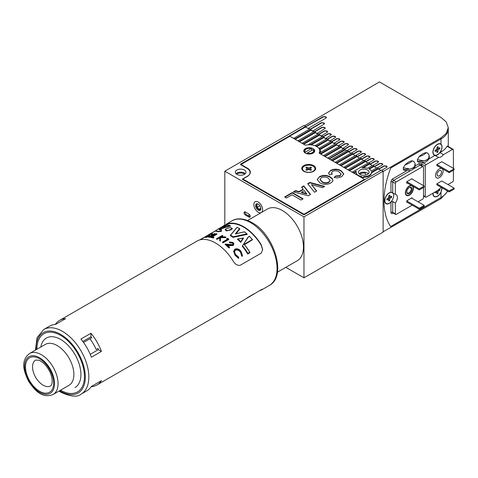 <?xml version="1.0" encoding="UTF-8"?>
<svg xmlns="http://www.w3.org/2000/svg" width="478" height="478" viewBox="0 0 478 478"><rect width="100%" height="100%" fill="white"/><g stroke="black" fill="none" stroke-linecap="round" stroke-linejoin="round"><path stroke-width="0.72" d="M257.349 204.088L257.349 204.088A3.107 1.792 60 0 0 257.552 207.53A3.107 1.792 60 0 0 260.426 209.424M259.901 205.749A28.608 16.515 -60 0 1 257.355 207.147A28.608 16.515 120 0 0 259.901 205.749M260.044 210.398A3.734 2.157 60 0 1 256.316 208.127A3.734 2.157 60 0 1 256.417 203.879A3.734 2.157 60 0 1 258.228 204.088A3.734 2.157 60 0 1 260.869 208.659A3.734 2.157 60 0 1 260.044 210.398M258.461 204.237A3.107 1.792 -120 0 0 257.158 204.166A3.107 1.792 -120 0 0 257.116 204.19A3.107 1.792 -120 0 0 257.092 207.745A3.107 1.792 -120 0 0 260.181 209.597A3.107 1.792 -120 0 0 260.223 209.573A3.107 1.792 -120 0 0 260.857 208.39M261.257 212.567A6.22 3.591 -120 0 0 261.341 212.525A6.22 3.591 -120 0 0 261.382 205.415A6.22 3.591 -120 0 0 255.204 201.704A6.22 3.591 -120 0 0 255.121 201.752A6.22 3.591 -120 0 0 255.079 208.862A6.22 3.591 -120 0 0 261.257 212.567M320.29 152.518A11.197 6.465 0 0 0 320.439 151.484A11.197 6.465 0 0 0 319.979 149.65L319.979 149.04A11.197 6.465 0 0 0 319.37 148.12L319.37 148.73A11.197 6.465 0 0 0 318.025 147.475M319.663 153.235A11.197 6.465 0 0 0 319.985 152.697L335.538 143.717L336.637 144.35L320.457 153.695L319.663 153.438M320.194 152.578A11.197 6.465 0 0 0 319.812 151.795M387.168 166.804A1.864 1.076 0 0 0 385.901 165.95A1.864 1.076 0 0 0 384.001 166.213L378.725 169.254L380.835 170.473L378.2 168.949L378.2 168.34L377.1 167.706L371.239 171.088A7.714 4.451 0 0 0 369.225 169.051A7.714 4.451 0 0 0 368.813 168.83L373.933 165.878L372.834 165.245L367.522 168.31A7.714 4.451 0 0 0 361.942 167.874L369.667 163.416L368.568 162.783L352.382 172.122L353.481 172.761L356.283 171.142A7.714 4.451 0 0 0 356.062 172.2A7.714 4.451 0 0 0 357.036 174.362L356.648 174.793M359.605 174.106A5.599 3.232 180 0 1 365.479 173.185L365.479 175.103M258.228 212.214A6.22 3.591 60 0 1 254.165 206.735A6.22 3.591 60 0 1 255.121 201.752A6.22 3.591 60 0 1 258.228 202.057A6.22 3.591 60 0 1 262.291 207.542A6.22 3.591 60 0 1 261.341 212.525A6.22 3.591 60 0 1 258.228 212.214M367.528 170.031A5.312 3.065 0 0 0 361.738 169.367A5.312 3.065 0 0 0 358.464 172.2A5.312 3.065 0 0 0 360.018 174.368A5.312 3.065 0 0 0 365.807 175.032A5.312 3.065 0 0 0 369.082 172.2A5.312 3.065 0 0 0 367.528 170.031M368.383 173.723A5.312 3.065 0 0 0 367.528 173.078A5.312 3.065 0 0 0 359.163 173.723M236.473 174.106A5.599 3.232 180 0 1 244.599 173.98A5.599 3.232 180 0 1 244.802 174.106M244.395 170.031A5.312 3.065 0 0 0 238.606 169.367A5.312 3.065 0 0 0 235.325 172.2A5.312 3.065 0 0 0 236.885 174.368A5.312 3.065 0 0 0 242.675 175.032A5.312 3.065 0 0 0 245.949 172.2A5.312 3.065 0 0 0 244.395 170.031M245.25 173.723A5.312 3.065 0 0 0 244.395 173.078A5.312 3.065 0 0 0 236.03 173.723M357.938 175.534L357.938 175.115A7.714 4.451 0 0 0 358.321 175.348A7.714 4.451 0 0 0 361.846 176.513L360.914 177.254M260.845 208.265L259.201 209.221M249.647 214.736L248.118 215.62M250.167 216.737A1.864 1.076 60 0 1 249.785 216.582L246.266 214.55A1.864 1.076 60 0 1 245.005 211.856M363.8 176.651A7.714 4.451 0 0 0 371.484 172.217L371.484 172.827A7.714 4.451 0 0 1 363.8 177.26L363.8 176.651L362.013 177.685L360.914 177.051M359.868 176.651A7.714 4.451 0 0 0 361.045 176.974M356.062 172.2L356.062 172.809A7.714 4.451 0 0 0 356.684 174.566M356.08 171.865L353.834 173.167M357.938 175.115L356.648 174.59M363.8 177.26L362.366 178.091M289.543 135.842L305.55 126.401L303.966 125.487L224.809 171.184L303.966 216.887L383.123 171.184L381.36 170.168L303.966 214.855L242.221 179.208L247.502 176.161A9.703 5.599 0 0 0 250.341 172.2A9.703 5.599 0 0 0 247.502 168.238L240.464 164.175L289.543 135.842L289.543 136.451M378.2 168.949L371.484 172.827M378.2 168.34L371.484 172.217M376.568 168.011L373.933 166.487L369.357 169.128M373.933 166.487L373.933 165.878M372.302 165.549L369.667 164.026L363.196 167.76M369.667 164.026L369.667 163.416M368.036 163.088L365.401 161.564L349.567 170.706M365.401 160.955L349.215 170.299L348.115 169.66L364.302 160.321L365.401 160.955L365.401 161.564M363.77 160.626L361.135 159.102L345.301 168.238M361.135 158.493L344.949 167.832L343.849 167.198L360.036 157.854L361.135 158.493L361.135 159.102M359.51 158.158L356.869 156.635L341.035 165.776M356.869 156.025L340.683 165.37L339.583 164.737L355.769 155.392L356.869 156.025L356.869 156.635M355.244 155.697L352.603 154.173L336.769 163.315M352.603 153.563L336.416 162.908L335.317 162.275L351.503 152.93L352.603 153.563L352.603 154.173M350.977 153.235L348.337 151.711L332.503 160.853M348.337 151.102L332.156 160.447L331.057 159.813L347.237 150.468L348.337 151.102L348.337 151.711M328.989 158.821L345.17 149.273L345.17 149.883L346.711 150.773L345.17 149.883L329.342 159.025M345.17 149.273L344.07 148.64L327.89 157.985L328.989 158.618M343.545 148.945L340.904 147.421L325.076 156.563M340.904 146.812L324.723 156.157L323.624 155.517L339.804 146.178L342.714 148.467L347.996 145.097L348.54 144.326L345.355 143.573L340.342 146.483M339.278 146.483L336.637 144.959L320.81 154.101M339.541 146.328L336.637 144.959L336.637 144.35M335.012 144.021L332.371 142.498L319.979 149.65M335.275 143.866L332.371 142.498L332.371 141.888L319.979 149.04M332.371 141.888L331.272 141.249L319.37 148.12M330.746 141.554L328.105 140.03L316.765 146.585M328.105 139.421L316.657 146.035A11.197 6.465 0 0 0 315.414 145.479L327.006 138.787L329.832 141.028L335.114 137.658L335.658 136.893L332.473 136.134L327.46 139.05M316.657 146.525L316.657 146.035M315.414 145.915L315.414 145.479M326.48 139.092L323.845 137.568L311.19 144.876M323.845 136.959L310.825 144.476A11.197 6.465 0 0 0 308.728 144.416L322.746 136.326L325.542 138.548L330.818 135.178L331.362 134.414L328.177 133.655L323.164 136.571M310.825 144.84L310.825 144.476M308.728 144.774L308.728 144.416M322.214 136.63L319.579 135.107L303.745 144.248M319.579 134.497L303.393 143.842L302.293 143.209L318.479 133.864L321.246 136.069L327.167 132.322L327.711 131.558L324.526 130.799L318.868 134.091M317.948 134.169L315.313 132.645L299.479 141.787M315.313 132.036L299.126 141.38L298.027 140.741L314.213 131.402L316.95 133.589L324.705 128.779L325.255 128.014L322.07 127.256L314.578 131.611M313.682 131.707L311.047 130.183L295.213 139.319M311.047 129.574L294.86 138.913L293.761 138.279L309.947 128.935L312.66 131.115L324.006 124.208L324.556 123.444L321.371 122.685L310.282 129.132M309.415 129.239L305.55 127.011L289.543 136.248M305.55 127.011L305.55 126.401M383.123 171.184L383.123 232.123L303.966 277.82L303.966 216.887M248.907 214.042L245.387 212.011A1.864 1.076 -120 0 0 244.455 211.921A1.864 1.076 -120 0 0 244.168 213.415A1.864 1.076 -120 0 0 245.387 215.058L248.907 217.09A1.864 1.076 -120 0 0 249.839 217.179A1.864 1.076 -120 0 0 250.125 215.686A1.864 1.076 -120 0 0 248.907 214.042M285.82 267.345L303.966 277.82M220.728 227.665L224.809 224.983L224.809 171.184M310.545 168.626L310.503 167.109A3.358 1.942 180 0 1 311.56 167.718L309.768 168.746L311.56 169.78A3.358 1.942 180 0 1 311.088 170.12A3.358 1.942 180 0 1 310.503 170.389L308.716 169.355L308.716 168.136L306.924 167.109A3.358 1.942 0 0 0 306.338 167.378A3.358 1.942 0 0 0 305.872 167.718L307.659 168.746L305.872 169.78A3.358 1.942 0 0 0 306.924 170.389L308.716 169.355M302.502 168.901A6.22 3.591 0 0 0 302.496 169.051A6.22 3.591 0 0 0 304.068 171.441M304.319 166.207A6.22 3.591 0 0 0 302.496 168.746A6.22 3.591 0 0 0 306.332 172.068A6.22 3.591 0 0 0 313.114 171.285A6.22 3.591 0 0 0 314.936 168.746A6.22 3.591 0 0 0 311.094 165.43A6.22 3.591 0 0 0 304.319 166.207M310.503 167.109L308.716 168.136M313.359 171.441A6.22 3.591 0 0 0 314.936 169.051A6.22 3.591 0 0 0 314.93 168.901M308.107 169.708L307.659 168.746M306.882 168.626L306.924 167.109M308.43 169.523L307.868 169.194M309.565 169.194L308.997 169.523M309.326 169.708L309.768 168.746M305.812 149.297L306.165 149.094A4.356 2.515 0 0 0 305.412 152.07L311.315 148.664A4.356 2.515 0 0 0 306.165 149.094L305.812 149.297A4.852 2.802 180 0 0 304.39 151.281A4.852 2.802 180 0 0 305.048 152.685L305.412 152.07M306.834 153.713A4.852 2.802 180 0 1 306.804 153.701L307.169 153.085A4.356 2.515 0 0 0 312.319 152.649A4.356 2.515 0 0 0 313.072 149.68L313.437 149.871A4.852 2.802 180 0 1 314.094 151.281A4.852 2.802 180 0 1 312.672 153.259A4.852 2.802 180 0 1 311.65 153.713M311.68 150.48L311.68 148.855L311.315 148.664M306.35 153.558L313.072 149.68M319.083 153.103A10.57 6.106 0 0 0 319.812 150.875A10.57 6.106 0 0 0 316.717 146.555A10.57 6.106 0 0 0 305.382 145.192L289.895 136.248L240.637 164.683L247.15 168.441A9.948 5.748 180 0 1 250.06 172.504A9.948 5.748 180 0 1 247.15 176.567L242.926 179.005L303.966 214.246L364.475 179.31L319.083 153.103M313.64 165.597A6.967 4.021 0 0 0 303.787 165.597A6.967 4.021 0 0 0 303.787 171.285L303.787 171.285A6.967 4.021 0 0 0 313.64 171.285A6.967 4.021 0 0 0 313.64 165.597M313.114 148.64A5.473 3.161 0 0 0 307.145 147.953A5.473 3.161 0 0 0 303.769 150.875A5.473 3.161 0 0 0 305.37 153.109A5.473 3.161 0 0 0 311.339 153.791A5.473 3.161 0 0 0 314.715 150.875A5.473 3.161 0 0 0 313.114 148.64M310.545 194.528L308.34 195.807L293.378 191.923L295.589 190.644L299.007 191.564L303.166 189.163L301.582 187.185L303.805 185.9L310.545 194.528M319.913 182.847L317.231 179.573L319.495 176.681C323.104 174.894 326.659 174.954 330.149 176.878L332.419 178.748L332.909 180.278L332.509 181.521L330.645 183.086C326.994 184.872 323.415 184.789 319.913 182.847M339.105 171.937C337.104 170.592 334.929 170.407 332.58 171.375L331.535 172.761L332.3 174.106L329.521 174.906L328.565 172.988L330.692 170.377C334.224 168.704 337.671 168.794 341.035 170.64L343.772 173.92L341.597 176.764L337.217 177.924L334.11 177.398L335.777 175.952L339.936 175.635L341.107 174.094L339.105 171.937M314.506 192.246L307.659 183.677L309.804 182.441L324.658 186.384L322.453 187.657L311.519 184.657L316.723 190.967L314.506 192.246M286.43 198.023L284.619 196.978L292.267 192.562L303.106 198.824L301.021 200.031L291.986 194.809L286.43 198.023M364.475 179.919L364.475 179.31M303.966 214.855L303.966 214.246M242.926 179.614L242.926 179.005M331.559 172.958L332.001 174.195M328.577 173.191L330.692 170.377M330.692 170.783C334.224 169.11 337.671 169.2 341.035 171.046L341.035 170.64M341.035 171.046L343.76 174.123M334.451 177.505L335.777 175.952M335.777 176.358L339.936 176.041L339.936 175.635M339.936 176.041L341.089 174.297M317.243 179.782L319.495 176.681M319.495 177.087C323.104 175.301 326.659 175.36 330.149 177.284L330.149 176.878M330.149 177.284L332.419 179.154L332.419 178.748M332.419 179.154L332.903 180.469M320.075 179.609L322.053 182.076C324.186 183.397 326.444 183.528 328.816 182.465L330.095 180.565M328.816 182.058L330.113 180.361L328.135 178.121C325.984 176.812 323.708 176.681 321.306 177.72L320.057 179.411L322.053 181.67C324.186 182.99 326.444 183.122 328.816 182.058L328.816 182.465M322.053 182.076L322.053 181.67M307.88 183.952L309.804 182.847L309.804 182.441M309.804 182.847L324.174 186.665M316.496 191.098L311.519 184.657M293.862 192.048L295.589 191.051L295.589 190.644M295.589 191.051L299.007 191.971L299.007 191.564M299.007 191.971L303.166 189.569L303.166 189.163M301.803 187.466L303.805 186.306L303.805 185.9M303.805 186.306L310.33 194.654M301.475 192.222L301.475 192.628L306.792 194.056L304.319 190.579L301.475 192.222L306.792 193.65M284.972 197.181L292.267 192.969L292.267 192.562M292.267 192.969L302.759 199.027M384.001 201.148A72.764 42.01 120 0 0 390.669 226.548L440.997 197.492A24.874 14.364 0 0 0 447.468 190.973A24.874 14.364 180 0 1 440.997 197.492L390.669 226.548A72.764 42.01 120 0 1 390.669 168.047L440.997 138.99A24.874 14.364 0 0 0 448.28 128.839A24.874 14.364 180 0 1 440.997 138.99L390.669 168.047A72.764 42.01 120 0 0 384.001 201.148M440.997 144.147A6.465 3.734 120 0 0 440.71 143.956A6.465 3.734 120 0 0 437.478 144.272A6.465 3.734 120 0 0 433.253 149.972A6.465 3.734 120 0 0 434.245 155.159A6.465 3.734 120 0 0 437.478 154.836A6.465 3.734 120 0 0 440.997 150.899C442.359 147.816 442.359 145.569 440.997 144.147L440.997 137.843L446.237 133.368L448.28 127.638L446.237 121.92L440.997 117.463L379.43 81.917L304.492 125.786M440.997 137.843L383.123 171.488L383.123 231.818L440.997 198.639L440.997 192.335L441.995 187.812M447.85 191.188L440.997 198.639M378.725 169.254L378.2 168.644M374.429 166.774L373.933 166.183M378.576 161.851A1.864 1.076 0 0 0 377.315 160.99A1.864 1.076 0 0 0 375.415 161.253L370.139 164.301L369.667 163.721M374.28 159.371A1.864 1.076 0 0 0 373.019 158.511A1.864 1.076 0 0 0 371.119 158.774L365.843 161.821L365.401 161.259M369.99 156.892A1.864 1.076 0 0 0 368.723 156.031A1.864 1.076 0 0 0 366.823 156.294L361.547 159.341L361.135 158.798M365.694 154.412A1.864 1.076 0 0 0 364.433 153.552A1.864 1.076 0 0 0 362.533 153.814L357.251 156.862L356.869 156.33M361.398 151.932A1.864 1.076 0 0 0 360.137 151.072A1.864 1.076 0 0 0 358.237 151.335L352.961 154.382L352.603 153.868M357.108 149.453A1.864 1.076 0 0 0 355.841 148.592A1.864 1.076 0 0 0 353.941 148.855L348.665 151.902L348.337 151.407M343.807 148.789L342.714 148.162M331.009 141.404L329.832 140.723M326.743 138.943L325.542 138.244M322.477 136.481L321.246 135.764M318.211 134.013L316.95 133.284M313.95 131.552L312.66 130.805M309.684 129.09L308.364 128.331L325.954 118.102L326.498 117.337L323.313 116.578L305.55 126.706M308.364 128.636L308.364 128.331M326.468 117.528A1.864 1.076 0 0 0 325.195 116.686A1.864 1.076 0 0 0 323.313 116.955L305.723 126.807M334.128 143.203L339.404 140.138L339.954 139.373L336.769 138.614L331.75 141.53M338.424 145.682L343.7 142.617L344.244 141.847L341.059 141.094L336.046 144.009M347.273 150.486L352.286 147.571L352.836 146.806L349.651 146.047L344.632 148.963M351.569 152.966L356.582 150.05L357.126 149.285L353.941 148.527L348.665 151.598M355.859 155.446L360.878 152.53L361.422 151.765L358.237 151.006L352.961 154.077M360.155 157.925L365.168 155.009L365.718 154.245L362.533 153.486L357.251 156.557M364.451 160.405L369.464 157.489L370.008 156.724L366.823 155.965L361.547 159.037M368.741 162.884L373.76 159.969L374.304 159.204L371.119 158.445L365.843 161.516M373.037 165.364L378.05 162.448L378.6 161.684L375.415 160.925L370.139 163.996M377.333 167.844L382.346 164.928L382.89 164.163L379.705 163.404L374.429 166.469M381.629 170.323L386.642 167.408L387.186 166.643L384.001 165.884L378.725 168.949M382.872 164.33A1.864 1.076 0 0 0 381.605 163.47A1.864 1.076 0 0 0 379.705 163.733L374.429 166.78M348.516 144.493A1.864 1.076 0 0 0 347.255 143.633A1.864 1.076 0 0 0 345.355 143.896L340.605 146.638M352.812 146.973A1.864 1.076 0 0 0 351.545 146.113A1.864 1.076 0 0 0 349.651 146.376L344.901 149.118M331.344 134.575A1.864 1.076 0 0 0 330.077 133.721A1.864 1.076 0 0 0 328.177 133.977L323.427 136.72M335.634 137.055A1.864 1.076 0 0 0 334.373 136.2A1.864 1.076 0 0 0 332.473 136.457L327.723 139.2M339.93 139.534A1.864 1.076 0 0 0 338.663 138.674A1.864 1.076 0 0 0 336.769 138.937L332.019 141.679M344.226 142.014A1.864 1.076 0 0 0 342.959 141.153A1.864 1.076 0 0 0 341.059 141.416L336.309 144.159M325.231 128.182A1.864 1.076 0 0 0 323.965 127.327A1.864 1.076 0 0 0 322.07 127.59L314.841 131.761M327.687 131.725A1.864 1.076 0 0 0 326.426 130.87A1.864 1.076 0 0 0 324.526 131.133L319.137 134.24M324.532 123.623A1.864 1.076 0 0 0 323.259 122.774A1.864 1.076 0 0 0 321.371 123.037L310.545 129.287M393.185 193.512A6.465 3.734 120 0 0 392.725 192.759M423.49 185.661L423.49 167.175A1.243 0.717 120 0 0 423.233 166.607A1.243 0.717 120 0 0 422.612 166.667L396.226 181.903A1.243 0.717 120 0 0 395.348 183.427L395.348 194.277L390.95 192.216A6.465 3.734 120 0 0 389.277 192.819A6.465 3.734 120 0 0 385.053 198.519A6.465 3.734 120 0 0 386.045 203.7A6.465 3.734 120 0 0 389.277 203.383A6.465 3.734 120 0 0 390.95 202.051L392.707 201.519L392.707 212.369A1.243 0.717 0 0 0 390.95 212.369A2.486 1.434 120 0 0 392.707 213.385A1.243 0.717 -120 0 1 392.886 212.877M395.348 194.277A6.465 3.734 -60 0 1 396.029 194.528A6.465 3.734 -60 0 1 395.348 203.042L392.707 201.519M409.419 194.899A5.348 3.089 120 0 0 412.95 190.071A5.348 3.089 120 0 0 411.958 185.828A5.348 3.089 120 0 0 409.419 186.169A5.348 3.089 120 0 0 405.965 190.758A5.348 3.089 120 0 0 406.617 195.084A5.348 3.089 120 0 0 409.419 194.899M432.919 193.22A6.465 3.734 120 0 0 434.245 196.589A6.465 3.734 120 0 0 437.478 196.273A6.465 3.734 120 0 0 440.997 192.335M441.385 144.971A6.465 3.734 120 0 0 440.531 143.86M418.041 201.806L422.612 199.165A1.243 0.717 120 0 0 423.49 197.641L423.49 187.484M395.348 203.042L395.348 213.893A1.243 0.717 120 0 0 395.605 214.461A1.243 0.717 120 0 0 396.226 214.401L412.233 205.158M434.072 155.045A6.465 3.734 120 0 0 435.458 155.231M434.072 196.482A6.465 3.734 120 0 0 435.458 196.667M412.06 179.059L412.06 178.653L406.784 181.7L406.784 183.325L407.31 183.02M412.06 198.352L412.06 197.743L406.784 200.79L406.784 202.415L407.131 202.212M385.871 203.592A6.465 3.734 120 0 0 387.264 203.777M419.272 189.921L424.195 187.077L424.195 186.067L419.272 188.906L419.272 189.921L406.784 182.716M424.195 186.067L411.707 178.856M419.272 188.906L406.784 181.7M419.272 209.221L424.195 206.376L424.195 205.361L419.272 208.205L419.272 209.221L406.784 202.009M424.195 205.361L411.528 198.047M419.272 208.205L406.784 200.993M403.295 167.784L410.106 169.093L412.849 168.142L414.677 166.452L412.849 167.939L410.106 169.093L403.295 169.576L403.295 167.784L405.021 164.94C409.037 163.416 411.444 162.024 412.233 160.775C409.831 161.098 407.429 162.49 405.021 164.94M415.221 165.358L414.677 166.452L415.047 163.362L415.221 165.358C415.334 167.175 413.87 168.919 410.835 170.604L404.113 170.293L403.295 169.576M412.233 160.775L413.96 161.624M415.047 163.362L413.637 161.217M409.419 187.49L409.419 187.484A3.734 2.157 -60 0 1 412.06 189.007A3.734 2.157 -60 0 1 409.419 193.578A3.734 2.157 -60 0 1 406.784 192.054A3.734 2.157 -60 0 1 409.419 187.49A3.734 2.157 -60 0 1 409.419 187.484M406.79 191.786A3.107 1.792 120 0 0 407.423 192.975A3.107 1.792 120 0 0 408.983 192.819A3.107 1.792 120 0 0 411.014 190.077A3.107 1.792 120 0 0 410.536 187.585A3.107 1.792 120 0 0 409.192 187.633M411.283 185.309A5.724 3.304 120 0 0 409.419 185.864A5.724 3.304 120 0 0 405.714 190.806A5.724 3.304 120 0 0 406.449 195.418A5.724 3.304 120 0 0 409.419 195.203A5.724 3.304 120 0 0 413.01 186.312M436.647 151.215L437.979 151.944A3.358 1.942 -60 0 1 437.454 152.309A3.358 1.942 -60 0 1 436.928 152.542L436.946 150.468L435.159 151.478A3.358 1.942 120 0 1 435.165 150.253L436.952 149.244L436.97 147.164A3.358 1.942 120 0 1 437.501 146.8A3.358 1.942 120 0 1 438.027 146.567L438.009 148.646L439.796 147.63A3.358 1.942 -60 0 1 439.79 148.855L437.997 149.871L437.979 151.944M437.519 144.452A6.22 3.591 120 0 0 433.421 149.931A6.22 3.591 120 0 0 434.365 154.938A6.22 3.591 120 0 0 437.436 154.657A6.22 3.591 120 0 0 441.535 149.178A6.22 3.591 120 0 0 440.585 144.171A6.22 3.591 120 0 0 437.519 144.452M436.958 148.55L438.009 148.646M438.499 148.055L439.79 148.855M437.531 148.598L436.958 148.927M436.94 149.25L437.997 149.871M436.659 149.405L436.653 150.056M436.33 149.596L436.946 150.468M436.647 192.652L437.979 193.381A3.358 1.942 -60 0 1 437.454 193.745A3.358 1.942 -60 0 1 436.928 193.978L436.946 191.899L435.159 192.915A3.358 1.942 120 0 1 435.129 191.941M433.092 193.118A6.22 3.591 120 0 0 434.365 196.374A6.22 3.591 120 0 0 437.436 196.094A6.22 3.591 120 0 0 441.821 187.711M438.499 189.491L439.79 190.292A3.358 1.942 -60 0 0 439.796 189.067L438.84 189.611M439.79 190.292L437.997 191.302L437.979 193.381M437.119 190.794L437.997 191.302M436.659 191.057L436.653 191.493M436.438 191.182L436.946 191.899M388.441 199.768L389.773 200.497A3.358 1.942 -60 0 1 389.247 200.862A3.358 1.942 -60 0 1 388.722 201.089L388.745 199.009L386.959 200.013A3.358 1.942 120 0 1 386.971 198.788L388.757 197.784L388.781 195.705A3.358 1.942 120 0 1 389.313 195.341A3.358 1.942 120 0 1 389.839 195.114L389.815 197.187L391.601 196.183A3.358 1.942 -60 0 1 391.59 197.414L389.797 198.418L389.773 200.497M384.856 202.003A6.22 3.591 120 0 0 385.907 203.335A6.22 3.591 120 0 0 386.039 203.407M389.337 192.987A6.22 3.591 120 0 0 385.226 198.466A6.22 3.591 120 0 0 386.17 203.485A6.22 3.591 120 0 0 389.217 203.21A6.22 3.591 120 0 0 393.328 197.737A6.22 3.591 120 0 0 392.39 192.712A6.22 3.591 120 0 0 389.337 192.987M392.253 192.64A6.22 3.591 120 0 0 392.127 192.562A6.22 3.591 120 0 0 390.448 192.317M388.769 197.097L389.815 197.187M390.299 196.607L391.59 197.414M389.337 197.145L388.763 197.468M388.734 197.796L389.797 198.418M388.465 197.952L388.453 198.597M388.13 198.137L388.745 199.009M449.177 171.644L449.177 172.66L436.862 165.549L436.862 164.534L449.177 171.644L454.1 168.8L441.786 161.689L436.862 164.534M449.177 172.66L454.1 169.815L454.1 168.8M449.177 190.937L449.177 191.953L436.862 184.849L436.862 183.833L449.177 190.937L454.1 188.099L441.786 180.989L436.862 183.833M449.177 191.953L454.1 189.109L454.1 188.099M441.523 171.996A3.107 1.792 120 0 0 440.877 170.574A3.107 1.792 120 0 0 438.481 171.411A3.107 1.792 120 0 0 437.125 174.536A3.107 1.792 120 0 0 437.77 175.964A3.107 1.792 120 0 0 440.166 175.127A3.107 1.792 120 0 0 441.523 171.996M435.542 175.45A5.348 3.089 120 0 0 436.647 177.9A5.348 3.089 120 0 0 440.77 176.466A5.348 3.089 120 0 0 443.106 171.082A5.348 3.089 120 0 0 442.001 168.638A5.348 3.089 120 0 0 437.878 170.072A5.348 3.089 120 0 0 435.542 175.45A5.348 3.089 120 0 0 436.647 177.9A5.348 3.089 120 0 0 440.77 176.466A5.348 3.089 120 0 0 443.106 171.082A5.348 3.089 120 0 0 442.001 168.638A5.348 3.089 120 0 0 437.878 170.072A5.348 3.089 120 0 0 435.542 175.45M417.366 159.604L424.177 160.913L426.92 159.957L428.748 158.272L426.92 159.754L424.177 160.913L417.366 161.397L417.366 159.604L419.092 156.76C423.114 155.236 425.516 153.844 426.31 152.596C423.902 152.918 421.5 154.304 419.092 156.76M429.298 157.178L428.748 158.272L429.125 155.183L429.298 157.178C429.405 158.989 427.941 160.739 424.906 162.424L418.19 162.114L417.366 161.397M426.31 152.596L428.037 153.444M429.125 155.183L427.708 153.038M422.253 162.902A1.243 0.717 120 0 0 421.733 164.127L421.733 165.741M440.997 150.899L440.997 151.992L439.915 152.613A6.465 3.734 -60 0 1 435.04 155.428L428.694 159.096M453.395 168.393L453.395 149.913A1.243 0.717 120 0 0 453.138 149.339A1.243 0.717 120 0 0 452.517 149.405L443.435 154.645L439.915 152.613M440.997 151.992A24.874 14.364 0 0 0 447.073 146.256L452.517 149.405M447.946 184.544L452.517 181.903A1.243 0.717 120 0 0 453.395 180.379L453.395 170.222M443.435 154.645A6.465 3.734 -60 0 1 438.559 157.459L426.131 164.635A1.243 0.717 120 0 0 425.253 166.159L425.253 196.625A1.243 0.717 120 0 0 425.51 197.199A1.243 0.717 120 0 0 426.131 197.133L438.559 189.963A6.465 3.734 -60 0 1 441.457 187.501M438.559 157.459L435.04 155.428M247.604 220.472L267.429 209.023A29.851 17.238 60 0 1 300.817 233.724A29.851 17.238 60 0 1 297.28 260.731L277.419 272.191M91.238 386.69A37.314 21.546 -120 0 0 96.938 384.987A37.314 21.546 -120 0 0 101.426 380.655L91.4 386.445A37.314 21.546 -120 0 1 86.912 390.771L81.105 394.123A37.314 21.546 60 0 0 88.836 377.04A37.314 21.546 60 0 0 62.451 331.344A37.314 21.546 60 0 0 43.791 329.491L49.593 326.139A37.314 21.546 -120 0 1 55.585 324.419L65.611 318.629A37.314 21.546 -120 0 0 59.625 320.356A37.314 21.546 -120 0 0 55.293 324.437M96.938 384.987L234.31 305.675L261.221 289.704C263.169 288.885 263.169 289.005 261.221 290.068A37.314 21.546 60 0 1 259.458 290.72M262.679 289.16L261.221 290.068L261.221 289.704M244.551 244.67L252.551 239.711L244.109 244.294L252.306 239.568A37.314 21.546 -120 0 0 249.468 236.431L248.118 237.124L242.292 246.266A36.818 21.259 60 0 1 247.706 254.009L247.706 253.728A37.069 21.402 -120 0 0 242.316 246.062L248.136 237.046M230.468 227.689C225.819 228.257 224.648 229.213 226.96 230.551C231.663 230.235 232.834 229.279 230.468 227.689L230.611 227.713M231.555 228.048L232.248 228.956L226.859 230.892L225.299 229.846L225.771 229.058M219.904 240.434A37.314 21.546 -120 0 0 219.707 240.32L219.814 237.357L217.042 238.964A37.314 21.546 -120 0 0 216.528 238.737L222.276 235.415A37.314 21.546 60 0 1 222.79 235.642L220.603 236.909L225.186 236.849A37.314 21.546 60 0 1 225.652 237.118A37.314 21.546 60 0 1 225.921 237.273L220.519 237.273L220.394 240.721A37.314 21.546 -120 0 0 219.904 240.434M237.064 227.397L230.605 235.176A37.314 21.546 60 0 1 233.061 236.807L246.827 233.903L247.198 234.148L232.983 237.19A37.069 21.402 -120 0 0 230.3 235.403L237.064 227.397A37.314 21.546 -120 0 1 239.52 228.633L235.301 233.951L235.803 233.838L239.819 228.807L239.52 228.633L239.819 229.01L235.803 234.053M221.153 230.88L221.475 230.026L221.236 231.173M218.088 231.722L221.362 231.376L218.088 231.495L215.901 230.904L215.901 231.256L218.088 231.722M219.683 229.697L226.01 227.152L230.581 226.088L226.01 226.925L219.653 229.625M208.856 236.855L208.856 237.303A36.818 21.259 60 0 1 209.376 237.333L215.124 234.011L215.124 233.569L209.376 236.885A37.314 21.546 -120 0 0 208.856 236.855L214.61 233.539A37.314 21.546 60 0 1 215.124 233.569M212.298 236.867L216.893 234.214L216.893 233.784L211.736 236.765A37.314 21.546 60 0 1 213.947 237.267L213.355 237.608A37.314 21.546 -120 0 0 210.631 237.022L216.379 233.706A37.314 21.546 60 0 1 216.893 233.784M210.631 237.022L210.631 237.458A36.818 21.259 60 0 1 213.355 238.026L213.947 237.267M226.321 230.97L232.248 228.956C232.553 228.556 231.985 228.126 230.545 227.665C226.578 228.323 224.827 229.052 225.299 229.846L226.321 230.97M208.82 235.797L208.659 235.039L209.215 234.602L211.969 233.569L212.531 234.005L211.324 233.915L209.388 234.835L209.723 235.815M212.531 234.465L212.608 233.742L212.531 234.465L211.712 234.692L211.324 233.915L211.324 234.393L209.388 234.835M205.397 237.196L206.036 237.452L209.089 236.491L209.591 235.529M219.707 240.32L219.707 240.727A36.818 21.259 60 0 1 219.904 240.84A36.818 21.259 60 0 1 220.394 241.127L220.394 240.721M216.528 238.737L216.528 239.143A36.818 21.259 60 0 1 217.042 239.37L219.802 237.775M221.356 236.879L222.79 236.048L222.79 235.642M262.673 249.934L261.221 245.202A36.818 21.259 -120 0 0 243.631 227.146A36.818 21.259 -120 0 0 226.04 224.887L222.879 226.674M220.394 241.127L220.519 237.68L225.921 237.68L225.921 237.273M60.688 390.245A33.585 19.389 60 0 1 60.575 390.179A33.585 19.389 60 0 0 77.478 391.912A33.585 19.389 60 0 1 60.688 390.245M36.943 349.245A33.585 19.389 60 0 1 43.898 333.74A33.585 19.389 60 0 1 60.688 335.407A33.585 19.389 60 0 1 82.628 365.001A33.585 19.389 60 0 1 77.478 391.912A33.585 19.389 60 0 1 77.478 391.912A33.585 19.389 60 0 0 77.478 353.128A33.585 19.389 60 0 0 43.898 333.74L43.898 333.74A33.585 19.389 60 0 0 36.943 349.245M262.123 289.614L269.323 285.462A37.314 21.546 60 0 0 277.049 268.379A37.314 21.546 60 0 0 250.663 222.676A37.314 21.546 60 0 0 232.009 220.824L226.04 224.337A37.314 21.546 60 0 1 243.631 226.739A37.314 21.546 60 0 1 261.221 244.652L262.679 249.624L261.221 253.143L240.111 265.332C237.315 265.654 234.967 264.179 233.073 260.898A37.314 21.546 -120 0 0 215.482 242.985A37.314 21.546 -120 0 0 197.892 240.589L59.625 320.356M199.655 239.938L216.134 230.426M248.196 297.226L254.075 293.833M221.451 229.924L221.111 229.828C215.632 230.665 223.608 226.088 226.662 226.656L230.163 225.777C227.409 224.821 223.411 225.909 218.183 229.028C214.706 230.922 215.638 231.591 220.973 231.053L221.111 229.828L221.475 230.026M229.058 247.61L229.058 248.04A36.818 21.259 60 0 0 225.15 244.485L225.15 244.073L232.607 244.634L233.067 243.852L232.529 242.788L229.87 242.382A37.314 21.546 -120 0 0 229.35 241.952L233.144 242.471L233.891 243.888L233.168 245.118L226.972 244.766A37.314 21.546 60 0 1 229.649 247.269L229.058 247.61A37.314 21.546 -120 0 0 225.15 244.073M229.058 248.04L229.649 247.269M226.972 245.184L229.942 245.608L233.168 245.549L233.168 245.118M233.168 245.549L233.891 243.888M229.87 242.382L229.87 242.8A36.818 21.259 60 0 0 229.35 242.37L229.35 241.952M229.87 242.8L232.529 243.212L232.529 242.788M227.653 239.102A37.314 21.546 -120 0 0 226.769 238.504L227.701 238.385A37.314 21.546 60 0 1 228.759 239.12L223.011 242.442A37.314 21.546 -120 0 0 222.497 242.077L227.653 239.102M227.331 239.287A36.818 21.259 60 0 0 226.769 238.91L226.769 238.504M223.011 242.442L223.011 242.848A36.818 21.259 60 0 0 222.497 242.483L222.497 242.077M223.011 242.848L228.759 239.532L228.759 239.12M217.042 239.37L217.042 238.964M220.519 237.68L220.519 237.273M213.355 238.026L213.355 237.608M209.376 237.333L209.376 236.885M206.173 236.735L206.173 236.395L206.478 236.718L208.581 236.048L208.94 235.738L208.659 235.039M209.089 236.491L209.089 236.03L206.036 236.974L205.397 236.688L206.173 236.395L206.478 236.718M206.036 237.452L206.036 236.974M209.591 235.056L209.089 236.03M205.253 237.417L205.397 236.688M208.94 235.738L208.82 235.319M233.061 236.807L232.983 237.393A36.818 21.259 60 0 0 230.3 235.606L230.605 235.176L230.3 235.403M232.983 237.393L247.21 234.411L246.827 233.903A37.314 21.546 -120 0 0 244.372 231.866L235.803 233.838M240.703 242.412L243.517 238.241L240.703 242.197A37.069 21.402 -120 0 0 237.441 239.066L237.435 239.269A36.818 21.259 60 0 1 240.703 242.412L240.703 242.197M247.706 254.009L249.958 252.707L249.91 252.264L247.706 253.728M249.958 252.426L249.725 252.157A37.314 21.546 -120 0 0 244.109 244.294L244.378 244.539A37.069 21.402 60 0 1 249.821 252.199M233.593 251.189L235.104 255.276L233.593 251.189L234.913 249.134C237.208 248.291 239.233 249.038 240.996 251.362L242.352 255.18L242.304 256.369L241.504 255.838L241.527 254.882M242.304 255.82L241.504 255.3L240.374 251.655C238.94 249.749 237.279 249.116 235.391 249.773L234.387 251.571L235.546 254.517L238.558 256.997L238.665 257.917L235.104 254.774M234.399 251.816L235.391 250.233C237.279 249.582 238.94 250.221 240.374 252.157L240.374 251.655M240.374 252.157L241.444 254.571M233.593 251.655L233.593 251.285M235.104 255.276L238.665 258.473L238.665 257.917M242.304 256.369L242.352 255.18M235.391 250.233L235.391 249.773M101.426 351.408A37.314 21.546 -120 0 0 90.945 333.256L80.919 339.039A37.314 21.546 -120 0 1 91.4 357.197L101.426 351.408L98.366 349.645L90.246 354.329M90.945 333.256L90.945 336.787L82.825 341.471M90.945 336.787A33.585 19.389 60 0 1 91.668 337.755M91.848 337.653L89.966 338.741A35.45 20.464 60 0 1 96.186 349.514L97.888 348.528A33.585 19.389 60 0 1 98.366 349.645M254.057 293.851L247.269 297.758M248.387 237.058L242.316 246.062M240.691 241.683L243.063 238.158L237.907 239.012A37.314 21.546 60 0 1 240.691 241.683L240.709 242.107M221.362 231.376L220.973 231.053L221.362 231.376M230.581 226.088L230.163 225.777L230.581 226.088M226.662 226.656L226.602 226.978M244.372 231.866L244.395 231.854A37.069 21.402 60 0 1 246.911 233.933M243.493 238.002L243.063 238.158L243.493 238.002M247.753 253.507L249.725 252.157M45.356 344.387L29.522 353.529C20.375 360.759 23.655 371.012 28.566 381.271C34.984 390.711 42.225 398.783 53.154 394.464A23.631 13.647 60 0 0 53.154 367.176A23.631 13.647 60 0 0 29.522 353.529L45.356 344.387A23.631 13.647 60 0 1 68.987 358.034A23.631 13.647 60 0 1 68.987 385.322L53.154 394.464L68.987 385.322M96.186 349.514L98.068 348.426M89.966 338.741L83.542 342.451M246.266 214.55L245.387 215.058M249.785 216.582L248.907 217.09M379.705 163.733L379.705 163.404M384.001 166.213L384.001 165.884M362.533 153.814L362.533 153.486M366.823 156.294L366.823 155.965M371.119 158.774L371.119 158.445M375.415 161.253L375.415 160.925M345.355 143.896L345.355 143.573M349.651 146.376L349.651 146.047M353.941 148.855L353.941 148.527M358.237 151.335L358.237 151.006M328.177 133.977L328.177 133.655M332.473 136.457L332.473 136.134M336.769 138.937L336.769 138.614M341.059 141.416L341.059 141.094M322.07 127.59L322.07 127.256M324.526 131.133L324.526 130.799M321.371 123.037L321.371 122.685M323.313 116.955L323.313 116.578M395.605 214.461L392.97 212.937A1.243 0.717 -60 0 1 392.707 212.369L395.348 213.893M393.227 213.086L392.707 213.385M420.503 165.041A1.243 0.717 0 0 1 420.855 164.635L420.855 165.233M420.855 164.635A2.486 1.434 120 0 0 419.092 163.619A1.243 0.717 -120 0 0 419.977 165.143A1.243 0.717 -60 0 1 420.598 165.083L420.491 165.143M410.136 170.825L393.591 180.379A1.243 0.717 -120 0 1 392.707 178.856L406.408 170.945M415.113 165.92L419.092 163.619M422.612 166.667L419.977 165.143L413.494 168.883M392.707 178.856A2.486 1.434 120 0 0 390.95 181.903A1.243 0.717 180 0 1 392.707 181.903A1.243 0.717 -60 0 1 393.591 180.379L396.226 181.903M390.95 212.369L390.95 202.051M390.95 192.216L390.95 181.903M395.348 183.427L392.707 181.903L392.707 192.754M425.253 196.625L423.49 195.61M425.253 166.159L421.733 164.127M426.131 164.635L423.042 162.855M226.96 230.551L226.859 230.892M59.714 390.675A34.828 20.106 -120 0 0 60.688 391.261A34.828 20.106 -120 0 0 85.317 377.04A34.828 20.106 -120 0 0 60.688 334.391A34.828 20.106 -120 0 0 36.083 349.741M229.942 245.608L229.942 245.178M249.468 236.371A37.069 21.402 60 0 1 252.396 239.598M261.221 245.202L261.221 244.652M226.04 224.887L226.04 224.337M242.681 245.955A37.314 21.546 60 0 1 247.825 253.25M50.154 393.322A21.146 12.207 60 0 1 29.009 381.115A21.146 12.207 60 0 1 29.009 356.702A21.146 12.207 60 0 1 50.154 368.908A21.146 12.207 60 0 1 50.154 393.322M40.809 347.01A28.608 16.515 60 0 1 46.384 338.048A28.608 16.515 60 0 1 74.992 354.568A28.608 16.515 60 0 1 74.992 387.598M35.635 360.054L39.023 360.269C42.93 362.061 46.205 365.27 48.84 369.9C50.548 372.852 52.526 377.429 52.078 382.806C51.63 384.772 51.122 385.806 50.56 385.907L50.56 385.907A14.926 8.616 60 0 1 35.635 377.291A14.926 8.616 60 0 1 35.635 360.054M49.533 392.247A19.903 11.49 60 0 1 29.63 380.757A19.903 11.49 60 0 1 29.63 357.777A19.903 11.49 60 0 1 49.533 369.267A19.903 11.49 60 0 1 49.533 392.247M302.496 169.051L302.496 168.746M314.936 169.051L314.936 168.746M304.39 152.339L304.39 151.281M314.094 152.339L314.094 151.281M319.812 152.996L319.812 150.875M331.535 172.761L331.535 173.167M341.107 174.094L341.107 174.5M330.113 180.361L330.113 180.768M320.057 179.411L320.057 179.818M448.28 127.638L448.28 146.537M423.233 166.607L420.598 165.083M448.28 184.347L448.28 184.735M433.576 154.484L434.365 154.938M439.796 143.711L440.585 144.171M433.576 195.92L434.365 196.374M453.138 149.339L447.36 146.005M425.51 197.199L423.49 196.034M248.166 237.016L249.444 236.275L252.539 239.687M200.115 239.819L205.289 236.831M205.791 236.538L215.96 230.665M59.051 391.058L61.202 392.402C70.911 396.74 77.544 397.314 81.105 394.123M269.323 285.462C287.296 276.29 274.151 234.31 251.912 222.551C242.197 217.203 235.301 218.649 232.009 220.824M211.76 234.023L211.76 234.495M208.647 235.08L208.647 235.576M35.42 350.123L37.051 337.665L43.791 329.491M247.257 297.764L254.147 293.785M221.314 231.256L221.153 230.808M230.521 225.951L229.219 225.317C228.143 225.58 229.177 224.062 221.087 227.492C212.997 231.854 216.964 230.288 215.901 230.904M221.218 229.804L219.641 229.691M230.342 235.301L237.016 227.307L239.729 228.669M235.636 233.808L244.401 231.776L247.138 234.059M237.566 238.982L243.427 237.996M244.342 244.419L249.922 252.282"/></g></svg>
